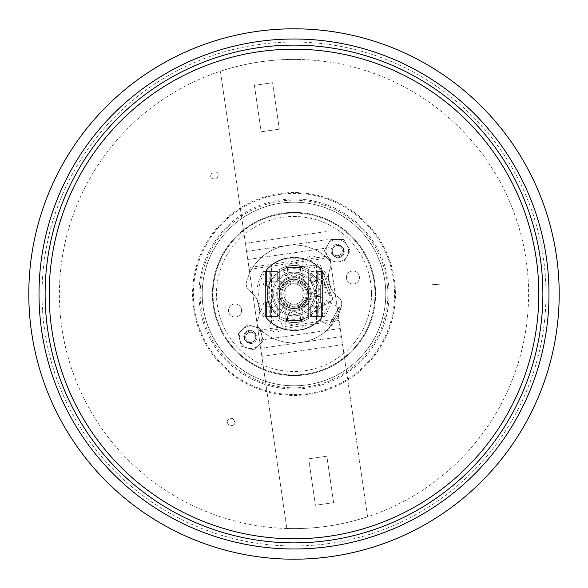 <?xml version="1.0" encoding="UTF-8"?>
<svg xmlns="http://www.w3.org/2000/svg" width="588" height="588" viewBox="0 0 588 588"><rect width="100%" height="100%" fill="white"/><g stroke="black" fill="none" stroke-linecap="round" stroke-linejoin="round"><path stroke-width="0.44" stroke-dasharray="2.94 2.21" d="M374.99 294A80.99 80.99 0 0 0 253.509 223.866A80.99 80.99 0 0 0 253.509 364.134A80.99 80.99 0 0 0 374.99 294A80.99 80.99 0 0 1 253.509 364.134A80.99 80.99 0 0 1 253.509 223.866A80.99 80.99 0 0 1 374.99 294M202.199 294A91.802 91.802 0 0 0 339.901 373.498A91.802 91.802 0 0 0 339.901 214.502A91.802 91.802 0 0 0 202.199 294A91.802 91.802 0 0 1 339.901 214.502A91.802 91.802 0 0 1 339.901 373.498A91.802 91.802 0 0 1 202.199 294M294 394.592A100.592 100.592 0 0 0 394.592 294A100.592 100.592 0 0 0 294 193.408A100.592 100.592 0 0 0 193.408 294A100.592 100.592 0 0 0 294 394.592M294 192.563A101.437 101.437 0 0 0 192.563 294A101.437 101.437 0 0 0 294 395.437A101.437 101.437 0 0 0 395.437 294A101.437 101.437 0 0 0 294 192.563M380.421 263.034A91.802 91.802 0 0 1 324.966 380.421A91.802 91.802 0 0 1 207.579 324.966A91.802 91.802 0 0 1 263.034 207.579A91.802 91.802 0 0 1 380.421 263.034A91.802 91.802 0 0 1 324.966 380.421A91.802 91.802 0 0 1 207.579 324.966A91.802 91.802 0 0 1 263.034 207.579A91.802 91.802 0 0 1 380.421 263.034M281.505 306.025A17.339 17.339 0 0 0 310.662 298.807A17.339 17.339 0 0 0 289.833 277.168A17.339 17.339 0 0 0 281.505 306.025A17.339 17.339 0 0 1 289.833 277.168A17.339 17.339 0 0 1 310.662 298.807A17.339 17.339 0 0 1 281.505 306.025M254.31 332.191A6.123 6.123 0 0 0 244.02 334.734A6.123 6.123 0 0 0 251.37 342.378A6.123 6.123 0 0 0 254.31 332.191A6.123 6.123 0 0 1 251.37 342.378A6.123 6.123 0 0 1 244.02 334.734A6.123 6.123 0 0 1 254.31 332.191M342.51 247.32A6.123 6.123 0 0 0 332.22 249.871A6.123 6.123 0 0 0 339.57 257.507A6.123 6.123 0 0 0 342.51 247.32A6.123 6.123 0 0 1 339.57 257.507A6.123 6.123 0 0 1 332.22 249.871A6.123 6.123 0 0 1 342.51 247.32M228.938 226.38A93.837 93.837 0 0 1 385.096 271.465A93.837 93.837 0 0 1 267.974 384.155A93.837 93.837 0 0 1 228.938 226.38M228.107 225.52A95.028 95.028 0 0 1 386.25 271.178A95.028 95.028 0 0 1 267.643 385.302A95.028 95.028 0 0 1 228.107 225.52M294 311.949A6.527 6.527 0 0 1 299.652 321.746A6.527 6.527 0 0 1 288.348 321.746A6.527 6.527 0 0 1 294 311.949A6.527 6.527 0 0 0 288.348 321.746A6.527 6.527 0 0 0 299.652 321.746A6.527 6.527 0 0 0 294 311.949M294 262.99A6.527 6.527 0 0 1 299.652 272.781A6.527 6.527 0 0 1 288.348 272.781A6.527 6.527 0 0 1 294 262.99A6.527 6.527 0 0 0 288.348 272.781A6.527 6.527 0 0 0 299.652 272.781A6.527 6.527 0 0 0 294 262.99M266.298 305.003A1.419 0.919 -90 0 1 265.379 303.584A1.419 0.919 -90 0 1 266.298 302.159L269.752 302.159L269.752 285.841L264.431 285.841L265.438 285.841L265.438 281.762L267.885 281.762L267.885 271.56L265.438 271.56A36.324 36.324 0 0 1 322.562 271.56L317.667 271.56L320.115 271.56L320.115 281.762L322.562 281.762L322.562 271.56L322.562 316.44L322.562 306.238L310.317 306.238L310.317 316.44L322.562 316.44A36.324 36.324 0 0 1 265.438 316.44L265.438 271.56L265.438 281.762L270.333 281.762L267.885 281.762L267.885 271.56L270.333 271.56L265.438 271.56A36.324 36.324 0 0 1 322.562 271.56L320.115 271.56L320.115 281.762L322.562 281.762L322.562 306.238L320.115 306.238L320.115 316.44L310.317 316.44L310.317 306.238L320.115 306.238L320.115 316.44L322.562 316.44A36.324 36.324 0 0 1 265.438 316.44L270.333 316.44L267.885 316.44L267.885 306.238L270.333 306.238L265.438 306.238L265.438 316.44L267.885 316.44L267.885 306.238L265.438 306.238L265.438 302.159L264.431 302.159A1.419 0.919 90 0 0 263.512 303.584A1.419 0.919 90 0 0 264.431 305.003L271.641 305.003L264.431 305.003M310.317 281.762L317.667 281.762L310.317 281.762L310.317 271.56L317.667 271.56L310.317 271.56L310.317 281.762M277.683 281.762L270.333 281.762L277.683 281.762L277.683 271.56L277.683 281.762M269.752 285.841L265.438 285.841L265.438 302.159L267.885 302.159L267.885 285.841L267.885 302.159L269.752 302.159M277.683 316.44L270.333 316.44L277.683 316.44L277.683 306.238L270.333 306.238L277.683 306.238L277.683 316.44M270.333 271.56L277.683 271.56L270.333 271.56L270.333 281.762L270.333 271.56M321.702 302.159A1.419 0.919 90 0 1 322.621 303.584A1.419 0.919 90 0 1 321.702 305.003L323.569 305.003A1.419 0.919 -90 0 0 324.488 303.584A1.419 0.919 -90 0 0 323.569 302.159L320.115 302.159L320.115 285.841L320.115 302.159L318.248 302.159L323.569 302.159M321.702 305.003L323.569 305.003M321.702 282.997L316.359 282.997L321.702 282.997A1.419 0.919 90 0 1 322.621 284.416A1.419 0.919 90 0 1 321.702 285.841L318.248 285.841L318.248 302.159M318.248 285.841L323.569 285.841A1.419 0.919 -90 0 0 324.488 284.416A1.419 0.919 -90 0 0 323.569 282.997M321.702 285.841L323.569 285.841M324.576 271.56A29.76 19.257 90 0 1 324.525 316.44L322.665 316.44A29.76 19.257 -90 0 0 322.709 271.56L316.359 271.56L316.359 282.997M318.226 271.56L318.226 282.997M318.226 305.003L318.226 316.44L324.525 316.44M316.359 305.003L316.359 316.44L318.226 316.44M316.359 271.56L322.709 271.56M322.665 316.44L316.359 316.44M294 307.259A13.259 13.259 0 0 1 282.519 287.37A13.259 13.259 0 0 1 305.481 287.37A13.259 13.259 0 0 1 294 307.259A13.259 13.259 0 0 0 305.481 287.37A13.259 13.259 0 0 0 282.519 287.37A13.259 13.259 0 0 0 294 307.259M263.475 316.44A29.76 19.257 -90 0 1 263.424 271.56L265.291 271.56A29.76 19.257 90 0 0 265.335 316.44L271.641 316.44L265.335 316.44M266.298 285.841A1.419 0.919 -90 0 1 265.379 284.416A1.419 0.919 -90 0 1 266.298 282.997L264.431 282.997A1.419 0.919 90 0 0 263.512 284.416A1.419 0.919 90 0 0 264.431 285.841M266.298 282.997L264.431 282.997M266.298 302.159L264.431 302.159M271.641 305.003L271.641 316.44M263.424 271.56L271.641 271.56L271.641 282.997M271.641 271.56L265.291 271.56M269.774 305.003L269.774 316.44M269.774 271.56L269.774 282.997M302.159 304.202L285.841 304.202L302.159 304.202L302.159 320.519L302.159 267.481L285.841 267.481L302.159 267.481L302.159 283.798L285.841 283.798L302.159 283.798M285.841 320.519L302.159 320.519L285.841 320.519L285.841 304.202L285.841 329.802L302.159 329.802L302.159 320.519M285.841 283.798L285.841 304.202M302.159 267.481L302.159 258.198L285.841 258.198L285.841 267.481M267.687 302.32L266.46 302.32L267.687 302.32L267.687 285.68L266.46 285.68L267.687 285.68L267.687 302.32M320.313 284.82L321.54 284.82L320.313 284.82L320.313 303.18L320.313 284.82M302.159 329.802A36.721 36.721 0 0 0 321.54 318.284L321.54 303.18L320.313 303.18L321.54 303.18L321.54 318.284A36.721 36.721 0 0 1 266.46 318.284L266.46 302.32L266.46 318.284A36.721 36.721 0 0 0 285.841 329.802M285.841 258.198A36.721 36.721 0 0 0 266.46 269.716L266.46 285.68L266.46 269.716A36.721 36.721 0 0 1 321.54 269.716L321.54 284.82L321.54 269.716A36.721 36.721 0 0 0 302.159 258.198M271.56 323.062L271.56 264.938L271.56 323.062M316.44 264.938L316.44 323.062L316.44 264.938M308.685 318.49A28.562 28.562 0 0 1 279.315 318.49A28.562 28.562 0 0 0 308.685 318.49L308.685 269.51L308.685 318.49M279.315 269.51A28.562 28.562 0 0 1 308.685 269.51A28.562 28.562 0 0 0 279.315 269.51L279.315 318.49L279.315 269.51M303.254 289.715A10.202 10.202 0 0 0 285.658 288.127A10.202 10.202 0 0 0 293.081 304.158A10.202 10.202 0 0 0 303.254 289.715A10.202 10.202 0 0 1 293.081 304.158A10.202 10.202 0 0 1 285.658 288.127A10.202 10.202 0 0 1 303.254 289.715M308.81 287.142A16.317 16.317 0 0 1 292.53 310.251A16.317 16.317 0 0 1 280.66 284.599A16.317 16.317 0 0 1 308.81 287.142A16.317 16.317 0 0 0 280.66 284.599A16.317 16.317 0 0 0 292.53 310.251A16.317 16.317 0 0 0 308.81 287.142M277.69 294.551A16.317 16.317 0 0 0 294.551 310.31A16.317 16.317 0 0 0 310.31 293.449A16.317 16.317 0 0 0 293.449 277.69A16.317 16.317 0 0 0 277.69 294.551A16.317 16.317 0 0 0 294.551 310.31A16.317 16.317 0 0 0 310.31 293.449A16.317 16.317 0 0 0 293.449 277.69A16.317 16.317 0 0 0 277.69 294.551M283.806 294.345A10.202 10.202 0 0 0 294.345 304.194A10.202 10.202 0 0 0 304.194 293.655A10.202 10.202 0 0 0 293.655 283.806A10.202 10.202 0 0 0 283.806 294.345A10.202 10.202 0 0 0 294.345 304.194A10.202 10.202 0 0 0 304.194 293.655A10.202 10.202 0 0 0 293.655 283.806A10.202 10.202 0 0 0 283.806 294.345M245.909 335.866A5.013 5.013 0 0 0 251.907 342.15A5.013 5.013 0 0 0 254.354 333.815A5.013 5.013 0 0 0 245.909 335.866A5.013 5.013 0 0 1 252.134 332.463A5.013 5.013 0 0 1 255.537 338.688A5.013 5.013 0 0 1 249.312 342.091A5.013 5.013 0 0 1 245.909 335.866M244.74 335.52A6.24 6.24 0 0 1 255.243 332.97A6.24 6.24 0 0 1 252.201 343.341A6.24 6.24 0 0 1 244.74 335.52M247.563 348.037A11.223 11.223 0 0 1 242.984 329.155A11.223 11.223 0 0 1 261.631 334.631A11.223 11.223 0 0 1 247.563 348.037A11.223 11.223 0 0 0 261.631 334.631A11.223 11.223 0 0 0 242.984 329.155A11.223 11.223 0 0 0 247.563 348.037L253.781 349.867L263.159 340.922L260.102 328.332L247.666 324.686L238.294 333.624L241.352 346.214L247.563 348.037L241.352 346.214L238.294 333.624L247.666 324.686L260.102 328.332L263.159 340.922L253.781 349.867L247.563 348.037M256.713 339.033A6.24 6.24 0 0 0 249.253 331.213A6.24 6.24 0 0 0 246.21 341.584A6.24 6.24 0 0 0 256.713 339.033M332.257 250.723A5.013 5.013 0 0 1 339.783 246.379A5.013 5.013 0 0 1 339.783 255.067A5.013 5.013 0 0 1 332.257 250.723A5.013 5.013 0 0 0 337.277 255.743A5.013 5.013 0 0 0 342.289 250.723A5.013 5.013 0 0 0 337.277 245.71A5.013 5.013 0 0 0 332.257 250.723M331.037 250.723A6.24 6.24 0 0 0 340.393 256.133A6.24 6.24 0 0 0 340.393 245.321A6.24 6.24 0 0 0 331.037 250.723M337.277 239.507A11.223 11.223 0 0 0 327.56 256.339A11.223 11.223 0 0 0 346.993 256.339A11.223 11.223 0 0 0 337.277 239.507A11.223 11.223 0 0 1 346.993 256.339A11.223 11.223 0 0 1 327.56 256.339A11.223 11.223 0 0 1 337.277 239.507L343.752 239.507L350.228 250.723L343.752 261.947L330.794 261.947L324.319 250.723L330.794 239.507L337.277 239.507L330.794 239.507L324.319 250.723L330.794 261.947L343.752 261.947L350.228 250.723L343.752 239.507L337.277 239.507M343.517 250.723A6.24 6.24 0 0 1 334.153 256.133A6.24 6.24 0 0 1 334.153 245.321A6.24 6.24 0 0 1 343.517 250.723M229.269 425.844C225.66 421.045 226.858 418.605 232.863 418.524C236.472 423.323 235.274 425.771 229.269 425.844C235.281 425.771 236.479 423.331 232.863 418.524C226.85 418.605 225.652 421.045 229.269 425.844M212.187 172.019C218.141 171.292 219.662 173.548 216.729 178.796C210.769 179.516 209.254 177.26 212.187 172.019C209.24 177.26 210.754 179.524 216.729 178.796C219.669 173.541 218.155 171.284 212.187 172.019M440.544 284.136L432.408 284.688L440.544 284.136M279.337 314.609L285.254 302.563L279.337 314.609A25.299 25.299 0 0 1 276.705 275.537L284.18 286.687A12.238 12.238 0 0 1 290.957 282.144L282.541 269.591L290.957 282.144A12.238 12.238 0 0 1 306.216 293.177A12.238 12.238 0 0 0 293.177 281.784A12.238 12.238 0 0 0 281.784 294.823A12.238 12.238 0 0 0 294.823 306.216A12.238 12.238 0 0 0 306.216 293.177A12.238 12.238 0 0 1 305.789 297.293L320.864 296.279L305.789 297.293A12.238 12.238 0 0 1 285.254 302.563A12.238 12.238 0 0 1 284.18 286.687L276.705 275.537M285.915 319.725L292.574 306.157L285.915 319.725A26.967 26.967 0 0 0 320.864 296.279M282.541 269.591A26.967 26.967 0 0 1 320.32 288.142L318.637 288.252A25.299 25.299 0 0 0 283.482 270.994M318.637 288.252L320.32 288.142M275.765 274.14A26.967 26.967 0 0 0 278.594 316.131M286.657 318.211A25.299 25.299 0 0 0 319.181 296.396M42.601 310.92A251.973 251.973 0 0 0 434.356 503.262A251.973 251.973 0 0 0 405.044 67.818A251.973 251.973 0 0 0 42.601 310.92M290.862 272.398A21.829 21.829 0 0 0 276.86 307.517A21.829 21.829 0 0 0 314.279 302.085A21.829 21.829 0 0 0 290.862 272.398A21.829 21.829 0 0 1 315.602 290.862A21.829 21.829 0 0 1 297.138 315.602A21.829 21.829 0 0 1 272.398 297.138A21.829 21.829 0 0 1 290.862 272.398M279.329 129.162L261.16 131.8L279.329 129.162L272.582 82.724L254.413 85.363L261.16 131.8L254.413 85.363L272.582 82.724L279.329 129.162M333.587 502.637L315.418 505.276L333.587 502.637L326.84 456.2L308.671 458.838L315.418 505.276L308.671 458.838L326.84 456.2L333.587 502.637M286.841 528.487A234.597 234.597 0 0 0 367.596 516.756A234.597 234.597 0 0 1 286.841 528.487L220.404 71.244A234.597 234.597 0 0 1 301.159 59.513A234.597 234.597 0 0 0 220.404 71.244L286.841 528.487M329.941 257.625L367.596 516.756L329.941 257.625L249.194 269.363M328.508 247.761L247.761 259.492L328.508 247.761M327.34 239.684L246.585 251.414L327.34 239.684M338.806 318.637L258.059 330.375M341.415 336.586L260.66 348.316L341.415 336.586M340.239 328.508L259.492 340.239L340.239 328.508M316.403 295.771L309.876 278.095L316.403 295.771L327.884 291.53L326.252 287.113L327.884 291.53M326.252 287.113L314.771 291.354L326.252 287.113L322.988 278.278L326.252 287.113M322.988 278.278L311.508 282.512L322.988 278.278L321.357 273.854L322.988 278.278M321.357 273.854L309.876 278.095M331.478 295.382L321.585 268.591L331.478 295.382L329.567 296.087L319.674 269.297L329.567 296.087M302.688 275.133L288.914 280.219L302.688 275.133L312.867 302.688L299.086 307.781L312.867 302.688L302.688 275.133M332.889 299.211L320.173 264.762L291.391 267.606A26.519 26.519 0 0 0 269.12 303.188A26.519 26.519 0 0 0 309.17 315.756L332.889 299.211L320.173 264.762L291.391 267.606A26.519 26.519 0 0 0 269.12 303.188A26.519 26.519 0 0 0 309.17 315.756L332.889 299.211M312.368 302.879A20.396 20.396 0 0 1 273.611 293.39A20.396 20.396 0 0 1 302.879 275.632A20.396 20.396 0 0 1 312.368 302.879M288.914 280.219A14.685 14.685 0 0 0 280.219 299.086A14.685 14.685 0 0 0 299.086 307.781A14.685 14.685 0 0 0 307.781 288.914A14.685 14.685 0 0 0 288.914 280.219M299.086 307.781A14.685 14.685 0 0 1 279.521 291.516A14.685 14.685 0 0 1 303.386 282.703A14.685 14.685 0 0 1 299.086 307.781M301.063 313.139A20.396 20.396 0 0 1 273.89 290.553A20.396 20.396 0 0 1 307.039 278.315A20.396 20.396 0 0 1 301.063 313.139M249.562 290.781A8.159 8.159 0 0 1 246.475 282.24A48.958 48.958 0 0 1 328.508 259.264A8.159 8.159 0 0 1 330.302 268.165A24.483 24.483 0 0 0 338.438 297.219A8.159 8.159 0 0 1 341.525 305.76A48.958 48.958 0 0 1 259.492 328.736A8.159 8.159 0 0 1 257.698 319.835A24.483 24.483 0 0 0 249.562 290.781A8.159 8.159 0 0 1 246.475 282.24A48.958 48.958 0 0 1 328.508 259.264A8.159 8.159 0 0 1 330.302 268.165A24.483 24.483 0 0 0 338.438 297.219A8.159 8.159 0 0 1 341.525 305.76A48.958 48.958 0 0 1 259.492 328.736A8.159 8.159 0 0 1 257.698 319.835A24.483 24.483 0 0 0 249.562 290.781M270.664 323.003A6.123 6.123 0 0 1 281.262 322.885A6.123 6.123 0 0 1 276.073 332.124A6.123 6.123 0 0 1 270.664 323.003A6.123 6.123 0 0 1 281.262 322.885A6.123 6.123 0 0 1 276.073 332.124A6.123 6.123 0 0 1 270.664 323.003M306.664 258.992A6.123 6.123 0 0 1 317.263 258.874A6.123 6.123 0 0 1 312.066 268.113A6.123 6.123 0 0 1 306.664 258.992A6.123 6.123 0 0 1 317.263 258.874A6.123 6.123 0 0 1 312.066 268.113A6.123 6.123 0 0 1 306.664 258.992M297.712 307.789L306.444 300.997A14.281 14.281 0 0 1 281.718 301.276A14.281 14.281 0 0 1 293.838 279.719A14.281 14.281 0 0 1 306.444 300.997L307.708 290.009L306.444 300.997L297.712 307.789L328.957 325.362L338.96 307.583L328.957 325.362L329.361 327.869L341.305 306.62L329.361 327.869M229.379 307.303A6.527 6.527 0 0 0 235.141 317.035A6.527 6.527 0 0 0 240.683 307.179A6.527 6.527 0 0 0 229.379 307.303A6.527 6.527 0 0 1 240.683 307.179A6.527 6.527 0 0 1 235.141 317.035A6.527 6.527 0 0 1 229.379 307.303M347.243 274.295A6.527 6.527 0 0 0 353.006 284.019A6.527 6.527 0 0 0 358.548 274.162A6.527 6.527 0 0 0 347.243 274.295A6.527 6.527 0 0 1 358.548 274.162A6.527 6.527 0 0 1 353.006 284.019A6.527 6.527 0 0 1 347.243 274.295M341.305 306.62L338.96 307.583L307.708 290.009M371.52 293.427A77.52 77.52 0 0 1 235.119 344.421A77.52 77.52 0 0 1 266.856 221.389A77.52 77.52 0 0 1 371.52 293.427M365.126 333.999A81.6 81.6 0 0 0 293.081 212.408A81.6 81.6 0 0 0 223.8 335.594A81.6 81.6 0 0 0 365.126 333.999A81.6 81.6 0 0 1 223.8 335.594A81.6 81.6 0 0 1 293.081 212.408A81.6 81.6 0 0 1 365.126 333.999M306.444 300.997A14.281 14.281 0 0 0 293.838 279.719A14.281 14.281 0 0 0 281.718 301.276A14.281 14.281 0 0 0 306.444 300.997M317.667 271.56L317.667 281.762L317.667 271.56M317.667 306.238L317.667 316.44L317.667 306.238M270.333 316.44L270.333 306.238L270.333 316.44M326.164 231.606L245.409 243.344L326.164 231.606M342.591 344.656L261.836 356.394L342.591 344.656M329.684 255.831L248.93 267.562M339.07 320.438L258.316 332.169M73.155 373.137A234.597 234.597 0 0 0 472.958 445.689A234.597 234.597 0 0 0 335.888 63.173A234.597 234.597 0 0 0 73.155 373.137M321.585 268.591L319.674 269.297"/><path stroke-width="0.88" d="M121.437 114.66A248.878 248.878 0 0 1 535.595 234.23A248.878 248.878 0 0 1 224.969 533.11A248.878 248.878 0 0 1 121.437 114.66M117.196 110.25A255.001 255.001 0 0 1 541.533 232.76A255.001 255.001 0 0 1 223.271 538.99A255.001 255.001 0 0 1 117.196 110.25M29.4 311.809A265.195 265.195 0 0 0 441.72 514.243A265.195 265.195 0 0 0 410.88 55.948A265.195 265.195 0 0 0 29.4 311.809M63.548 376.577A244.799 244.799 0 0 0 480.741 452.29A244.799 244.799 0 0 0 337.71 53.133A244.799 244.799 0 0 0 63.548 376.577"/></g></svg>

